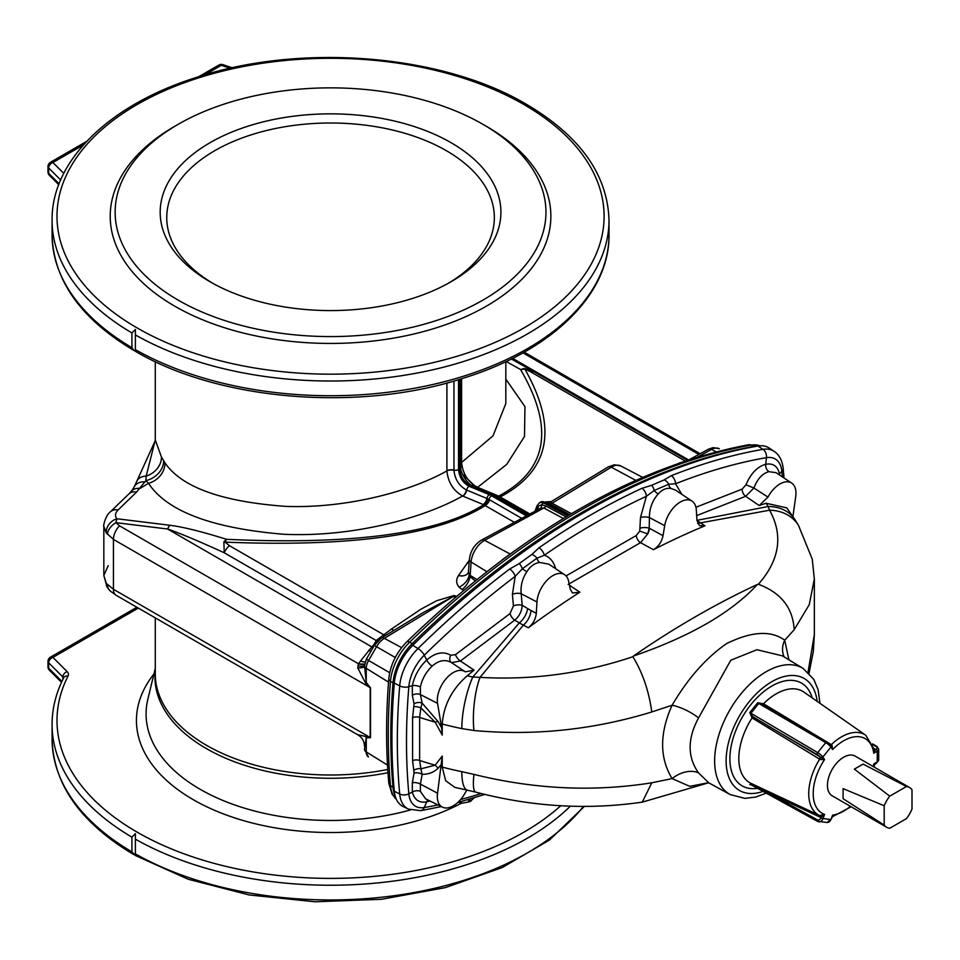 <?xml version="1.0" encoding="UTF-8"?>
<svg xmlns="http://www.w3.org/2000/svg" width="960" height="960" viewBox="0 0 960 960"><rect width="100%" height="100%" fill="white"/><g stroke="black" fill="none" stroke-linecap="round" stroke-linejoin="round"><path stroke-width="1.44" d="M135.384 855.516L188.244 879.264L249.252 894.972L314.928 901.776L381.492 899.292L445.14 887.676L502.212 867.564L549.468 840.036L584.232 806.556M135.384 855.336L135.384 833.676L131.916 837.144L131.916 851.856L135.384 855.336M461.616 378.732L461.616 462.408L493.02 435.84L505.824 403.548L505.824 361.656M475.692 486.804L462.372 474.024M135.384 349.632L135.384 351.108L133.932 350.472L131.916 347.64L131.916 332.928L135.384 329.448L135.384 349.632A278.472 160.776 0 0 0 438.24 383.22A278.472 160.776 0 0 0 609.012 234.96C609.768 294.312 551.772 350.46 464.832 377.712C360.684 412.296 219.66 401.088 135.384 351.3L135.384 351.276M131.916 332.928A278.472 160.776 180 0 1 52.08 220.248C51.324 160.848 109.416 104.676 196.44 77.424C300.564 42.912 441.48 54.144 525.72 103.896L527.16 104.736C580.344 136.368 607.632 174.864 609.012 220.248A278.472 160.776 180 0 1 438.24 368.508A278.472 160.776 180 0 1 135.384 334.92M178.236 124.284L174.756 126.288A220.32 127.2 0 0 0 174.756 306.18A220.32 127.2 0 0 0 486.336 306.18A220.32 127.2 0 0 0 486.336 126.288L482.868 124.284A215.4 124.356 0 0 0 178.236 124.284A215.4 124.356 0 0 0 178.236 300.156A215.4 124.356 0 0 0 482.856 300.156A215.4 124.356 0 0 0 482.868 124.284M210.084 281.772L210.084 281.772A170.352 98.352 180 0 1 210.084 142.668A170.352 98.352 180 0 1 451.008 142.668A170.352 98.352 180 0 1 451.008 281.772A170.352 98.352 180 0 1 210.084 281.772M511.332 358.992L531.984 370.584L524.22 368.52A13.104 6.216 -92.6 0 1 524.868 369.096C558.192 428.016 549.996 470.616 500.28 496.896A6.552 3.78 -60 0 1 499.08 497.388M460.896 462.972A6.552 3.816 -0.3 0 1 461.616 462.408C462.732 473.88 468.06 482.184 477.6 487.332L498.672 496.092C547.464 470.364 554.748 428.172 520.56 369.528L506.184 361.488M687.408 460.272L534.732 372.12A13.104 7.56 120 0 0 530.556 371.76L524.868 369.096L520.56 369.528L524.22 368.52M678.6 463.26L687.672 460.488M685.164 461.004A13.104 9.852 70.6 0 1 685.032 460.944L530.556 371.76M569.784 514.656L546.48 501.96A6.552 6.216 -51.2 0 0 551.4 501.948L552.072 503.244L571.464 513.66M497.58 496.524A6.552 4.332 -66.7 0 0 498.672 496.092L529.62 513.828M568.812 515.244L544.656 502.272A4.092 2.448 118.2 0 1 546.48 501.96L539.604 502.644L537.156 505.548L535.14 510.816M505.824 379.104L524.952 406.62L524.496 436.5L506.724 464.388L477.6 487.332A6.552 4.308 -67 0 1 477.324 487.476M446.916 382.98L446.916 470.88C411.96 490.788 347.796 508.584 286.188 506.4C221.952 501.828 181.524 487.284 164.904 462.756L161.436 456.984L155.28 439.932L155.28 361.656M63.78 173.364A3.276 2.532 30.4 0 1 63.732 173.352L52.92 162.528L83.496 144.876M364.62 664.092A13.104 6.06 33.9 0 1 358.512 663.804L119.532 525.828A13.104 7.56 120 0 0 113.436 539.4L106.236 532.848L103.836 526.404L103.836 575.532L106.236 583.296L113.436 589.284L113.436 539.4L370.188 687.636L370.188 737.52L357.78 734.676M108.228 565.62L103.836 575.532L107.1 587.124A13.104 8.928 -30.6 0 1 106.236 583.296M365.136 661.908A13.104 5.616 37.4 0 1 360.504 661.02L358.428 664.008L357.78 667.944L365.856 683.664L370.188 687.636A13.104 7.56 0 0 1 370.512 687.828L366.252 682.44L364.488 665.772A6.552 3.78 -0 0 0 366.252 668.352L388.536 682.14M483.084 504.504A6.552 4.272 112.5 0 0 486.9 498.468L466.38 489.948C459.024 485.796 454.884 479.244 453.96 470.304A6.552 3.756 -179.6 0 0 446.916 470.88C448.08 482.328 453.312 490.704 462.6 495.996L483.684 504.744C437.88 533.628 352.14 545.148 226.476 539.304C201.888 531.612 182.988 526.92 169.788 525.252A16.38 6.444 97 0 0 167.64 529.02C179.652 533.112 198.504 541.02 224.208 552.768A13.104 7.56 -60 0 1 229.38 545.64L225.156 542.136C351.804 547.176 438.516 534.984 485.304 505.536A6.552 3.78 120 0 0 489.528 499.776L486.9 498.468A4.092 2.676 -67.5 0 1 489.348 494.676L469.092 486.264C462.816 482.784 459.3 477.216 458.532 469.572L458.532 379.68M107.424 534.336A13.104 8.628 -36.9 0 1 115.92 522.672L167.64 529.02L371.832 646.908L360.504 661.02M169.788 525.252L116.928 518.76A13.104 10.764 139.2 0 0 106.236 532.848M119.532 525.828L115.92 522.672L116.928 518.76C114.696 515.964 115.092 513.024 118.128 509.94L136.56 492.096L145.872 480.6L148.5 483.324C167.004 511.308 212.064 528.276 283.68 534.264C352.368 537.492 423.792 518.1 462.6 495.996A6.552 4.236 112.1 0 0 466.38 489.948M164.904 462.756A19.656 16.404 -36.1 0 1 148.5 483.324L139.956 488.448A13.104 9.972 -140.1 0 0 131.34 491.292L134.04 487.2A13.104 10.476 -154.5 0 1 145.068 481.908M154.956 441.288L146.172 476.112A13.104 10.224 -155.6 0 0 136.704 481.464L134.04 487.2M161.436 456.984A19.656 16.392 -28.3 0 1 146.172 476.112L145.872 480.6A19.656 15.708 -30.5 0 0 163.632 460.836M456.588 596.316L454.032 595.524L436.512 600.792L420.78 609.288L391.512 629.004L376.212 640.524A13.104 7.56 -60 0 1 371.832 646.908A13.104 4.152 47.4 0 0 373.032 647.628M469.308 560.244L458.508 575.532C455.892 579.636 456.072 583.5 459.06 587.136L463.464 590.508M370.512 687.828L370.512 737.712L366.252 737.832L364.488 749.34A6.552 3.78 0 0 0 366.252 751.92L387.492 765.072M365.856 683.664A13.104 5.592 -46.7 0 0 366.252 682.44L366.252 668.352A11.256 6.504 -60 0 1 368.58 660.504L376.548 646.704A16.176 9.336 -60 0 1 384.336 638.34A6.552 3.684 58.7 0 0 381.216 638.112L423.444 612.456L453.12 596.556A13.104 5.736 106.8 0 0 454.032 595.524M364.488 666.444A13.104 4.296 13.1 0 1 357.78 667.944M364.488 665.556A13.104 4.8 25.8 0 1 357.924 665.784M364.86 664.092L358.428 664.008M371.064 651.036A13.104 5.616 37.4 0 1 368.688 650.328M377.148 641.52A13.104 3.456 35.5 0 0 376.212 640.524L224.208 552.768L223.884 541.92A13.104 7.584 -149.8 0 1 225.156 542.136L226.476 539.304L223.884 541.92M377.784 640.848A13.104 2.976 39.7 0 0 376.956 639.876M385.212 635.688A13.104 4.716 52.5 0 1 383.856 634.824L229.38 545.64M393.96 630.372A13.104 4.872 52.8 0 1 391.512 629.004M475.272 580.812L470.004 576.696L469.188 574.62L468.468 571.704L469.368 559.416C470.424 550.968 474.468 544.524 481.5 540.096L540.684 508.14L543.84 507.996L563.388 518.496M514.884 550.62L501.996 559.944A4.92 0.864 -138 0 0 502.068 559.992M467.184 562.896A13.104 8.868 -144.8 0 0 469.092 563.232M458.508 575.532A13.104 8.676 -145.6 0 0 468.108 573.036L468.468 571.704M459.06 587.136A13.104 9.096 138.9 0 0 469.188 574.62A6.552 3.444 -175.8 0 0 470.16 575.376L471.12 561.996A6.552 3.444 -175.8 0 1 469.368 559.416M461.94 589.548A13.104 7.8 122.1 0 0 470.004 576.696A14.952 8.628 120 0 0 470.16 575.376L476.88 579.504M486.804 571.644L471.12 561.996A18.624 10.752 -60 0 1 484.608 540.336L509.604 553.728A4.92 3.048 -121 0 0 510.24 553.98M487.44 498.696A6.552 4.212 111.8 0 1 483.684 504.744L514.212 522.228M453.96 470.304L453.96 470.064A4.092 2.364 0 0 0 458.532 469.572L459.696 468.912L459.696 379.32M566.064 516.876L546.048 506.124L541.728 504.708L537.804 506.436L537.252 507.492A4.092 3.036 -158.9 0 1 537.156 505.548M537.984 509.256A6.552 4.272 26.6 0 0 537.804 506.436M540.684 508.14A6.552 2.772 78.8 0 0 541.728 504.708A4.092 2.448 -61.8 0 1 543.504 502.944A8.196 4.728 -120 0 0 539.604 502.644M474.084 797.844L470.04 801.66L461.124 803.376L458.88 802.212M107.424 584.796A13.104 10.308 132.9 0 0 110.172 590.952L116.148 595.284A13.104 7.56 -60 0 1 113.436 589.284L370.188 737.52A13.104 7.56 0 0 1 370.512 737.712M364.488 749.34L368.448 756.984A11.256 6.504 120 0 1 366.252 751.92L366.252 737.832A13.104 9.528 106.5 0 0 365.856 736.308M153.936 673.956A194.112 112.068 180 0 0 216.132 810.984A194.112 112.068 180 0 0 461.124 803.376A6.552 0.72 94.5 0 0 461.46 801.504M441.252 806.58L420.696 810.684L408.36 809.1L403.044 806.472A39.312 22.692 -60 0 1 394.308 791.232A656.856 379.236 -60 0 1 394.308 683.052L399.696 685.884A7.368 3.804 4.8 0 0 408.84 686.724A650.388 375.504 120 0 0 408.84 793.836A32.856 18.972 120 0 0 424.272 807.54A732.3 422.796 120 0 0 437.928 804.924M633.408 656.052C690.18 636.468 731.508 612.6 757.392 584.472A900.924 520.152 120 0 0 633.408 656.052L632.88 656.712C583.116 673.464 532.164 680.34 480.012 677.364L523.368 625.128L528.336 627.78C533.004 623.964 535.656 619.152 536.304 613.332L536.964 601.992L521.208 593.736C520.416 585.912 522.312 578.556 526.884 571.68A6.552 1.644 35.8 0 1 522.444 568.704L515.196 576.336L512.412 594.372L513.408 605.94L510.048 613.572L455.472 654.648L450.744 655.272C443.28 651.012 435.276 652.596 426.708 660.012L424.272 655.2A732.3 422.796 -60 0 1 515.196 576.336A7.368 3.54 52.8 0 0 509.676 569.004L519.288 563.568L531.936 554.4L539.04 547.728A738.372 426.3 -60 0 1 641.952 488.304L651.588 485.316L664.236 479.88L671.316 475.68A738.372 426.3 -60 0 1 762.996 449.34A38.928 22.476 -60 0 1 774.072 451.32L769.14 448.032A39.312 22.692 -60 0 0 757.956 446.04A738.756 426.528 -60 0 0 412.776 645.324A39.312 22.692 120 0 0 394.308 683.052M539.04 547.728A7.368 3.816 55.3 0 1 544.32 555.228C549.384 556.896 552.972 560.772 555.06 566.832L555.708 568.74M641.952 488.304A7.368 4.656 65.2 0 1 646.392 496.296A732.3 422.796 120 0 0 544.32 555.228L536.928 558.204L522.444 568.704A7.368 2.568 65 0 0 519.288 563.568M640.476 517.524L646.392 496.296L654.204 490.488A6.552 2.892 45.1 0 0 658.26 493.944C652.404 500.436 649.44 508.308 649.392 517.548A6.552 2.256 1 0 0 640.476 517.524L639.756 531.096L636.252 535.536L566.064 575.904M757.392 584.472L758.388 584.256C779.7 559.956 783.432 535.272 769.56 510.204L700.464 522.888L704.94 525.816L699.468 525.696L696.984 520.56L696.312 510A22.644 13.068 120 0 0 692.076 501.156L675.624 490.188L671.028 488.46C666.264 487.764 662.004 489.6 658.26 493.944M692.076 501.156A22.644 13.068 120 0 0 676.08 505.14A22.644 13.068 120 0 0 664.692 525.696L663.024 535.704C661.62 542.052 658.428 546.708 653.424 549.696L640.536 542.652L568.164 584.436M704.94 525.816A902.868 521.268 120 0 0 653.424 549.696M528.336 627.78A902.868 521.268 -60 0 1 579.864 592.164L569.436 585.276M795.048 519.828L798.54 525.492A42.588 35.424 148.6 0 0 769.56 510.204L768.156 506.508A231.036 133.38 0 0 0 766.068 503.256L786.804 507.876L795.048 519.828A42.588 32.748 148.2 0 0 768.156 506.508L696.924 520.356L700.464 522.888A13.104 7.872 -56.9 0 1 697.62 523.428M798.54 525.492L812.244 559.164L814.344 578.988L809.244 604.656L794.172 629.748L784.704 640.212L788.916 659.82M792.924 516.492L795.72 496.56A22.644 13.068 120 0 0 791.688 483.096A22.644 13.068 120 0 0 767.988 497.088L759.18 505.536A989.892 571.524 -60 0 1 766.068 503.256M814.344 578.988L814.344 634.56L808.044 672.18M759.18 505.536L745.68 496.296L696.672 515.616M442.236 735.084L441.648 727.764L438.048 721.536A13.104 3.852 149.6 0 0 435.156 722.124A263.724 152.256 -0 0 1 419.616 717.384L420.876 707.916L435.156 722.124L442.236 735.084L442.236 724.044A263.724 152.256 -0 0 0 461.82 728.604L473.94 730.512C534.24 736.008 593.52 729.828 651.78 711.96L672.096 705.228C688.128 678.084 706.368 657.504 726.804 643.476C751.776 631.296 771.072 630.204 784.704 640.212A24.576 20.976 -25 0 0 784.152 656.928M791.688 483.096L776.076 472.692L768.888 471.66C762.336 473.532 757.344 478.992 753.9 488.028L767.988 497.088M664.692 525.696L649.392 517.548L649.212 528.168L647.76 533.88L640.536 542.652A6.552 4.008 62.7 0 1 636.252 535.536M745.992 484.8L753.9 488.028L745.68 496.296A6.552 4.524 70.5 0 1 742.164 489.12L745.992 484.8C750.78 473.472 757.356 466.644 765.696 464.292C773.064 462.972 777.648 466.116 779.424 473.724L779.64 475.068M671.316 475.68A7.368 4.86 68.4 0 1 675.516 483.78L681.84 494.328M695.928 507.252L742.164 489.12M671.028 488.46A6.552 4.908 96.7 0 1 668.7 484.26L654.204 490.488A7.368 3.624 77 0 0 651.588 485.316M782.352 476.88A650.388 375.504 120 0 0 781.872 471.36A32.856 18.972 120 0 0 766.44 457.656A732.3 422.796 120 0 0 675.516 483.78L668.7 484.26A7.368 5.628 52.8 0 0 664.236 479.88M639.756 531.096L647.76 533.88A13.104 7.032 118.6 0 0 649.572 528.36L649.212 528.168A6.552 2.256 1 0 0 640.296 528.132M708.456 782.7L689.772 786.336L672.096 778.608C659.472 757.788 659.472 733.32 672.096 705.228A24.576 8.04 26.7 0 1 698.544 717.924C687.348 738.732 687.348 757.068 698.544 772.908L708.828 782.844L730.176 794.568A72.864 42.072 -60 0 1 720.384 730.344A72.864 42.072 -60 0 1 766.164 671.724A72.864 42.072 -60 0 1 803.04 668.376L782.352 655.836L756.924 649.728L730.788 660.228L698.544 717.924M461.82 771.672A42.588 11.712 101.7 0 0 467.556 790.224L454.908 787.392L445.656 780.72L442.236 767.112A263.724 152.256 0 0 0 461.82 771.672L473.94 774.396C534.24 789.3 593.52 792.096 651.78 782.796L672.096 778.608A24.576 16.884 -35.8 0 1 698.544 772.908M473.94 774.396A42.588 7.764 104.3 0 0 475.776 792.132L475.776 792.132C531.852 806.844 587.352 810.168 642.264 802.128L651.78 782.796M467.556 790.224L475.776 792.132M442.236 767.112L442.236 756.072L437.556 793.212A22.644 13.068 120 0 0 442.428 807.156A22.644 13.068 120 0 0 465.3 792.684L466.908 790.092M429.876 800.952L426.708 801.876C419.22 803.136 414.432 799.872 412.332 792.072L412.308 782.772L414.084 772.992L412.596 760.596L412.596 717.612A6.552 3.756 -0.5 0 1 419.616 717.384L419.616 760.44L420.876 768.84L435.156 765.192L442.236 756.072M437.556 793.212L420.384 784.104L420.384 791.4L425.652 798.864L442.428 807.156M412.596 760.596A6.552 3.804 0.5 0 1 419.616 760.44A263.724 152.256 0 0 0 435.156 765.192A13.104 8.892 -138.7 0 1 438.048 768.312C433.62 772.44 428.328 774.444 422.16 774.312A6.552 3.216 10.2 0 0 414.084 772.992M413.988 770.244A6.552 4.536 -17.9 0 1 420.876 768.84L422.16 774.312L420.384 784.104A6.552 3.228 10.3 0 0 412.308 782.772M441.648 727.764L437.556 703.344L420.384 694.572L420.384 687.024C422.1 678.996 426.024 672.012 432.156 666.072A6.552 2.448 47 0 1 426.708 660.012C419.22 667.26 414.432 675.816 412.332 685.656L412.308 695.244L414.084 703.788L412.596 717.612M461.82 728.604A42.588 11.712 -78.3 0 1 472.824 677.016A231.036 133.38 180 0 1 467.208 675.804C451.968 689.172 443.64 705.252 442.236 724.044M473.94 730.512A42.588 12.36 -84.6 0 1 480.012 677.364L472.824 677.016L519.288 622.908L523.368 625.128A13.104 7.08 118 0 0 530.988 610.5L527.628 608.58A987.252 637.356 -119.1 0 0 522.204 605.304A6.552 2.856 -4.9 0 0 513.408 605.94M437.556 703.344A22.644 13.068 -60 0 1 446.196 678.588A22.644 13.068 -60 0 1 465.06 671.676A22.644 13.068 -60 0 1 465.3 671.844L474.096 670.14A989.892 571.524 120 0 0 467.208 675.804M536.964 601.992A22.644 13.068 -60 0 1 547.608 579.708A22.644 13.068 -60 0 1 564.672 574.716A22.644 13.068 -60 0 1 568.596 581.184L570.264 589.26L572.544 593.004L579.864 592.164M474.096 670.14L460.404 661.008L514.704 620.124C519.324 616.272 521.832 611.328 522.204 605.304L521.208 593.736A6.552 2.856 -4.9 0 0 512.412 594.372M432.156 666.072C438.924 660.252 445.368 659.112 451.476 662.628L464.832 671.532M438.048 721.536L422.16 703.128A6.552 4.224 -11.6 0 0 414.084 703.788M526.884 571.68C530.208 566.328 534.456 563.244 539.64 562.428L548.88 564.192L564.672 574.716M510.048 613.572A6.552 3.24 54.6 0 0 514.704 620.124A974.4 629.064 60.9 0 1 519.288 622.908A13.104 6.6 121.4 0 0 527.628 608.58M413.988 706.68A6.552 2.736 14.1 0 1 420.876 707.916L422.16 703.128L420.384 694.572A6.552 4.212 -11.8 0 0 412.308 695.244M450.744 655.272A6.552 4.692 122.5 0 0 451.476 662.628L460.404 661.008A6.552 2.88 51.5 0 1 455.472 654.648M539.64 562.428A6.552 4.392 78.1 0 1 536.928 558.204A7.368 4.584 41 0 0 531.936 554.4M554.172 567.72A6.552 3.744 161.5 0 1 555.06 566.832M826.884 741.948L762.444 704.232L758.772 703.476L750.744 713.46L752.556 716.532L824.592 759.528L820.32 759.588L752.088 717.924L749.784 712.596L757.644 702.804L763.476 703.752L822.48 739.308M750.888 784.692L749.784 784.584L752.088 783.84M828.564 743.004L831.972 745.092L832.62 749.544L831.012 745.56M874.128 748.452L875.52 749.544L873.768 753.228L874.068 748.86M874.392 749.616L865.8 735.288L803.832 692.064A52.812 30.492 120 0 0 776.16 693.864A52.812 30.492 120 0 0 763.476 703.752A1.644 0.84 119.8 0 1 762.444 704.232M909.564 787.524L855.132 756.096A22.932 13.236 120 0 0 832.2 769.332A22.932 13.236 120 0 0 832.2 795.816L886.632 827.244A22.932 13.236 120 0 0 889.752 828.252L906.456 818.616A22.932 13.236 120 0 0 912 809.004L912 789.72A22.932 13.236 120 0 0 909.564 787.524A22.932 13.236 120 0 0 906.456 786.516L889.752 796.164A22.932 13.236 120 0 0 884.196 805.764L884.196 825.06A22.932 13.236 120 0 0 886.632 827.244M831.264 745.8L831.06 745.464A1.644 1.296 144.9 0 0 830.724 745.152A3.276 0.696 38.8 0 0 827.292 742.188A1.644 0.924 120.3 0 0 827.112 742.032L768.168 707.568M831.48 818.064L831.972 816.756M819.972 817.104A1.644 0.972 115.1 0 0 819.66 815.532L824.592 814.392L820.98 817.38L819.972 817.104L750.408 784.44A1.644 1.188 -82 0 0 749.784 784.584M752.556 716.532A1.644 0.852 -57.2 0 1 752.088 717.924A52.812 30.492 120 0 0 751.092 783.42L819.66 815.532A46.344 26.76 -60 0 1 819.504 815.46A46.344 26.76 -60 0 1 819.66 759.12A1.644 0.852 -58.8 0 0 819.972 757.38M874.068 764.388L875.52 762.912M874.056 767.016L874.452 764.772L876.912 762.66A1.644 0.948 -120 0 0 877.248 761.916A4.92 2.832 0 0 0 878.688 759.912L876.912 762.66M831.024 819.216L826.968 822.492A4.92 3.876 -84.9 0 0 830.88 819.6L832.488 816.732L851.124 806.748M768.348 791.496A1.644 0.972 115.1 0 1 768.54 792.996L817.26 819.792A3.276 2.58 -84.9 0 0 820.692 818.124L820.98 817.38A1.644 1.008 95.4 0 0 820.32 815.712M831.216 745.668L831.972 745.092M779.04 713.928A1.644 0.852 121.2 0 0 779.868 713.448M749.784 712.596L817.704 752.616L825.732 742.632L757.644 702.804M820.32 759.588L820.692 757.632A3.276 0.696 -141.2 0 0 817.26 754.668L768.54 726.18A1.644 0.852 -58.8 0 1 768.204 727.956M874.32 749.316A1.644 1.212 140.9 0 0 875.52 749.544L876.096 749.208A3.276 1.896 0 0 0 876.132 746.556L872.928 744.636M884.196 825.06L843.096 798.696L843.096 788.628L884.196 805.764M889.752 796.164L854.364 769.128L863.076 764.1L906.456 786.516M843.096 788.628L843.096 798.696M863.076 764.1L854.364 769.128M448.644 283.104A163.8 94.572 0 0 0 445.608 150.264A163.8 94.572 0 0 0 215.484 150.264A163.8 94.572 0 0 0 212.448 283.104M131.916 851.856A278.472 160.776 180 0 1 52.08 739.176C53.472 784.56 80.76 823.056 133.932 854.688M583.38 806.556A278.472 160.776 180 0 1 135.384 853.86M135.384 839.148A278.472 160.776 0 0 0 570.3 806.244M131.916 837.144A278.472 160.776 180 0 1 52.08 724.464L52.08 739.176M560.772 805.752A273.552 157.932 180 0 1 217.056 864.156A273.552 157.932 180 0 1 68.04 676.032A4.92 3.852 26.9 0 0 63.66 677.82C55.98 692.976 52.116 708.528 52.08 724.464M136.884 607.248L50.46 657.156A4.92 2.832 60 0 1 52.92 657.396L138.324 608.088M62.868 679.416L62.868 677.028L48.66 662.82A4.92 3.48 -45 0 1 52.92 657.396L67.116 671.604A9.828 5.676 180 0 1 68.04 676.032M131.916 347.64A278.472 160.776 180 0 1 52.08 234.96L52.08 220.248M198.66 76.728L218.868 65.064A4.92 2.832 60 0 1 221.316 65.304L204.732 74.88M230.232 68.28L221.316 65.304A4.92 2.004 108.4 0 1 222.876 64.656A4.92 4.92 0 0 0 218.868 65.064M137.112 327.912A273.552 157.932 0 0 0 594.78 257.112A273.552 157.932 0 0 0 259.752 63.684A273.552 157.932 0 0 0 137.112 327.912M698.868 454.428L522.96 352.86M688.512 459.912L512.604 358.344M697.656 457.032L711.564 449.424A6.552 3.876 61.3 0 0 708.468 449.184L713.184 447.624L719.148 448.68A16.176 9.336 120 0 1 719.352 448.788L719.148 448.68A16.176 9.336 120 0 0 711.564 449.424L716.088 451.836M549.828 503.94A6.552 3.912 -61.8 0 0 552.072 503.244L611.292 467.184A6.552 3.684 -121.3 0 0 608.184 466.956L614.4 464.76L620.736 465.924A18.624 10.752 120 0 0 611.292 467.184L635.712 480.324M759.84 445.8A40.572 23.424 120 0 0 750.924 445.152A6.552 4.812 80 0 0 748.512 444.756C634.176 466.428 520.284 532.116 406.812 641.808A6.552 2.34 45.6 0 1 409.644 642.192L412.248 643.596A736.932 425.472 -60 0 1 753.612 446.496A40.776 23.544 -60 0 1 757.116 446.184M754.008 446.748A3.276 2.412 -100 0 0 753.612 446.496L750.924 445.152A736.74 425.364 120 0 0 409.644 642.192A40.572 23.424 -60 0 0 390.48 681.312L393 682.908A655.032 378.192 120 0 0 393 787.26L390.48 785.628A654.84 378.072 -60 0 1 390.48 681.312A6.552 3.396 4.6 0 1 388.8 678.792C385.86 715.248 385.86 750.036 388.8 783.168A6.552 4.128 -5.1 0 0 390.48 785.628A40.572 23.424 120 0 0 396.348 799.296M413.568 644.556A3.276 1.164 -134.4 0 0 412.248 643.596A40.776 23.544 120 0 0 393 682.908A3.276 1.692 -175.4 0 0 394.272 683.436M527.328 515.076L492.78 495.132A23.196 13.392 -120 0 0 490.5 494.004L470.256 485.604L469.092 486.264A4.092 2.676 -67.5 0 0 466.656 490.068A6.552 4.272 112.5 0 1 462.828 496.092M493.452 494.688A4.092 2.676 112.5 0 0 492.48 493.764L472.224 485.364A4.092 2.676 112.5 0 0 470.256 485.604C463.968 482.112 460.452 476.556 459.696 468.912A4.092 2.364 180 0 0 460.896 467.232L460.896 378.96M490.5 494.004L489.348 494.676A23.196 13.392 -120 0 1 491.628 495.804L492.78 495.132A4.092 2.364 120 0 1 494.832 494.928L492.48 493.764A4.092 2.676 112.5 0 0 490.5 494.004M526.14 515.724L491.628 495.804A4.092 2.364 -60 0 0 488.94 499.44A6.552 3.864 117.4 0 1 484.884 505.308M540.768 501.972A8.196 4.728 -120 0 1 544.656 502.272L543.504 502.944L567.672 515.916M461.616 462.204A6.552 3.78 0 0 0 460.896 462.756M498.084 495.84A6.552 4.272 -67.5 0 1 497.112 496.248M499.86 496.656A6.552 3.972 -61.1 0 1 498.648 497.136M155.28 617.868L155.28 673.812A175.272 101.196 0 0 0 387.756 769.464M59.1 183.756L48.66 173.316A4.92 2.832 180 0 1 48 171.9A4.92 4.92 0 0 0 49.44 175.368L58.752 184.68M49.44 175.368A4.92 3.48 135 0 1 48.66 173.316L48.66 167.964L60.66 179.964M48 166.548A4.92 2.832 0 0 0 48.66 167.964A4.92 3.48 -45 0 1 52.92 162.528A4.92 2.832 60 0 0 50.46 162.288A4.92 4.92 0 0 0 48 166.548L48 171.9M64.128 172.692A281.748 162.66 0 0 0 63.732 173.352M393.984 787.68A3.276 2.064 174.9 0 1 393 787.26A40.776 23.544 -60 0 0 395.028 795.492M118.128 509.94A13.104 9.408 -134.1 0 0 110.46 511.764L110.46 511.764C105.78 514.92 102.96 526.296 103.836 526.392M136.56 492.096A13.104 9.408 -134.1 0 0 128.892 493.92L110.46 511.764M364.488 665.772L366.348 659.208L389.7 672.696M381.216 638.112L374.316 645.408L395.268 657.504M455.472 597.264L453.12 596.556L384.336 638.34L401.616 647.64M481.5 540.096A6.552 3.888 -118.6 0 1 484.608 540.336L543.84 507.996A6.552 3.912 118.2 0 0 546.048 506.124M446.916 470.676A6.552 3.78 180 0 1 453.96 470.064L453.96 381.024M521.532 518.244L489.528 499.776M537.624 509.46A6.552 4.848 21.1 0 0 537.252 507.492L536.196 510.24M470.04 801.66A6.552 3.78 60 0 1 467.808 799.716M471.192 800.988A6.552 3.78 60 0 1 469.188 799.308M387.972 772.704A175.632 101.4 180 0 1 155.28 670.38M410.412 809.964A184.464 106.5 180 0 1 221.808 799.992A184.464 106.5 180 0 1 147.84 699.324L155.28 668.376M48 666.756A4.92 4.92 0 0 0 49.44 670.236A4.92 3.48 135 0 1 48.66 668.172L48.66 662.82A4.92 2.832 180 0 1 48 661.404L48 666.756A4.92 2.832 0 0 0 48.66 668.172L61.908 681.42M63.492 678.144A4.92 2.832 0 0 0 62.868 677.028A4.92 3.48 -45 0 1 67.116 671.604M412.776 645.324L417.996 648.528A38.928 22.476 120 0 0 399.696 685.884A656.472 379.02 -60 0 0 399.696 794.004A7.368 4.668 -5.3 0 0 408.84 793.836L412.332 792.072A6.552 4.416 -12.6 0 1 420.384 791.4M509.676 569.004A738.372 426.3 120 0 0 417.996 648.528A7.368 2.616 45.5 0 1 424.272 655.2A32.856 18.972 -60 0 0 408.84 686.724L412.332 685.656A6.552 2.988 10.4 0 1 420.384 687.024M757.956 446.04L762.996 449.34A7.368 5.424 80.2 0 1 766.44 457.656L765.696 464.292A6.552 4.764 77.6 0 0 768.888 471.66M758.388 584.256C781.02 592.728 792.948 607.896 794.172 629.748M632.88 656.712C642.612 672.636 648.912 691.056 651.78 711.96M649.572 528.36L663.024 535.704M778.836 474.54A6.552 4.56 169.3 0 1 779.424 473.724L781.872 471.36A7.368 4.668 174.7 0 0 783.18 468.336C782.184 460.248 779.148 454.572 774.072 451.32M441.648 764.064L438.048 768.312M394.308 791.232L399.696 794.004A38.928 22.476 -60 0 0 408.36 809.1M427.968 800.004A6.552 4.716 -101.9 0 0 426.708 801.876L424.272 807.54A7.368 5.424 -99.8 0 1 420.696 810.684M460.656 799.524A732.3 422.796 120 0 0 481.296 793.512M536.304 613.332L530.988 610.5M817.176 701.364A64.668 37.344 120 0 0 771.852 681.684A64.668 37.344 120 0 0 726.336 755.676A64.668 37.344 120 0 0 763.056 791.388M757.476 788.316A59.352 34.26 -60 0 1 730.524 749.928A59.352 34.26 -60 0 1 771.852 686.04A59.352 34.26 -60 0 1 812.196 697.896M830.736 745.044A1.644 0.852 121.2 0 0 831.276 744.66A46.344 26.76 -60 0 1 865.8 735.288M817.26 754.668A1.644 0.924 120.3 0 1 817.704 752.616A4.92 1.044 38.8 0 1 822.852 757.056L830.88 747.072L832.62 749.544A43.08 24.876 -60 0 1 873.768 753.228L877.248 751.212L877.248 761.916L873.768 763.92A43.08 24.876 -60 0 1 873.36 766.62M820.692 757.632A1.644 1.296 144.9 0 0 822.852 757.056L824.592 759.528A43.08 24.876 -60 0 0 824.592 814.392L822.852 818.88A4.92 3.876 95.1 0 1 818.94 821.772A4.92 3.876 95.1 0 1 817.704 821.388A1.644 0.948 118.8 0 1 817.476 821.316L750.516 784.488M850.428 806.34A43.08 24.876 -60 0 1 832.62 815.112L830.88 819.6L820.692 818.124M827.112 742.032A1.644 0.924 120.3 0 0 825.732 742.632A4.92 1.044 -141.2 0 1 830.88 747.072A1.644 1.296 144.9 0 0 831.06 745.464L827.112 742.032M817.296 821.16L750.744 784.56M817.26 819.792A1.644 0.948 118.8 0 0 817.476 821.316L826.968 822.492M877.308 747.24A1.644 0.96 120.9 0 0 876.972 746.484L878.688 749.208A4.92 2.832 180 0 1 877.248 751.212A1.644 0.948 -120 0 0 876.096 749.208M872.616 743.88L876.972 746.484A1.644 0.96 120.9 0 0 876.132 746.556M752.556 784.86A1.644 0.996 115.2 0 0 752.292 783.972M133.932 350.472C80.76 318.84 53.472 280.332 52.08 234.96M609.012 234.96L609.012 220.248M222.876 64.656L232.332 67.812M700.128 453.732L524.208 352.164M708.468 449.184L689.352 459.636M620.736 465.924L642.576 477.312M608.184 466.956L551.376 501.54L546.24 501.84M748.512 444.756L759.876 445.8M534.732 372.12L531.984 370.584M472.224 485.364C468.396 485.52 459.588 471.636 460.896 467.232M528.552 514.404L494.832 494.928M86.724 141.348L50.46 162.288M128.892 493.92L131.34 491.292M154.908 441.384L136.704 481.464M154.944 441.288L155.28 439.932M406.812 641.808C396.372 652.524 390.36 664.848 388.8 678.792M366.348 659.208L374.316 645.408M49.44 670.236L61.5 682.296M50.46 657.156A4.92 4.92 0 0 0 48 661.404M364.488 746.088C364.32 741.228 362.184 737.52 358.068 734.952L116.148 595.284M396.396 799.38L392.076 794.184L388.8 783.168M110.172 590.952L107.1 587.124M783.984 477.96L783.18 468.336M814.344 634.56L813.348 651.432L809.052 673.176M708.66 782.772L642.252 802.14M484.944 794.376L457.776 802.512M465.06 671.676L457.932 666.936M730.176 794.568L744.9 798.372L755.784 797.052L766.236 793.14M819.96 703.308L818.064 689.568L813.768 679.344L803.04 668.376M878.688 749.208L878.688 759.912M707.544 782.556L708.84 782.844"/></g></svg>
